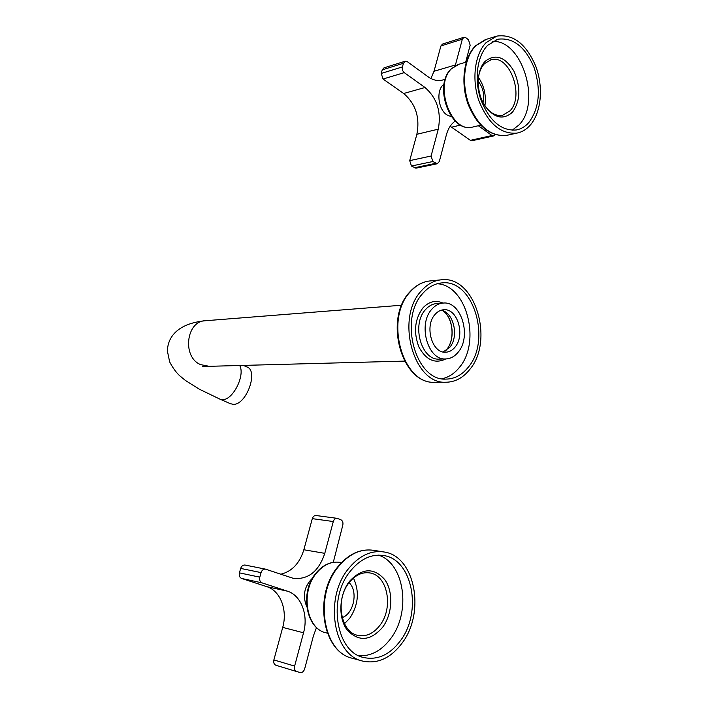 <?xml version="1.0" encoding="UTF-8"?>
<svg xmlns="http://www.w3.org/2000/svg" width="708" height="708" viewBox="0 0 708 708"><rect width="100%" height="100%" fill="white"/><g stroke="black" fill="none" stroke-linecap="round" stroke-linejoin="round"><path stroke-width="1.06" d="M486.184 42.533L496.866 36.081C513.442 33.895 526.469 44.117 535.965 66.756C543.62 87.633 541.169 112.811 530.115 125.272C526.318 129.537 521.902 132.148 516.884 133.122C500.857 134.405 488.201 123.643 478.927 100.837C471.493 79.517 474.732 54.109 486.184 42.533M487.662 45.312L497.724 39.241C513.203 37.223 525.371 46.799 534.239 67.959C541.151 90.146 539.31 108.377 528.726 122.661C525.194 126.608 521.097 129.042 516.433 129.953C501.441 131.175 489.6 121.139 480.918 99.828C473.971 79.915 476.971 56.162 487.662 45.312M492.352 41.542C521.699 38.71 541.531 102.51 519.088 124.838L512.149 130.272M485.122 61.366C495.326 53.436 504.91 56.658 513.884 71.03C520.955 87.181 520.46 100.943 512.388 112.324C502.547 120.741 492.918 117.82 483.52 103.554C475.953 89.889 476.741 69.862 485.122 61.366M478.369 77.889C479.219 71.844 481.263 67.092 484.511 63.632L490.989 59.755C509.627 53.888 524.929 96.279 509.857 110.952L502.521 115.298C495.936 116.324 489.963 113.032 484.599 105.412M478.449 77.331C484.201 85.933 486.352 95.447 484.9 105.864M348.354 568.869C359.009 555.762 370.859 550.134 383.913 551.966C414.808 555.798 425.747 611.907 402.206 642.935C390.781 658.21 377.559 664.246 362.54 661.051C333.105 655.05 324.096 597.995 348.354 568.869M350.177 571.374C360.16 559.055 371.275 553.771 383.532 555.523C412.366 559.17 422.534 611.65 400.507 640.607C389.851 654.812 377.532 660.44 363.558 657.502C336.008 651.962 327.521 598.649 350.177 571.374M378.461 555.134C404.321 563.09 411.392 611.42 390.931 638.28C381.869 650.466 371.204 656.307 358.956 655.803M349.389 581.436C362.027 567.913 373.815 567.312 384.78 579.631C393.506 591.729 392.604 613.668 382.754 627.093C370.62 641.059 358.779 642.059 347.221 630.085C337.937 617.951 338.999 594.817 349.389 581.436M353.451 578.047C359.637 591.516 358.434 604.88 349.832 618.137L344.46 623.704M380.037 625.164C373.541 633.616 366.089 637.014 357.69 635.35C340.566 632.155 335.123 599.641 349.026 582.764C355.266 575.02 362.257 571.754 370.01 572.967C387.621 575.436 393.71 607.659 380.037 625.164M431.747 309.308C435.11 305.405 438.978 303.325 443.35 303.051C461.404 301.077 471.873 336.725 458.094 352.274C454.518 356.611 450.315 358.841 445.491 358.947C427.791 360.354 417.658 324.37 431.747 309.308M434.96 314.547C437.535 311.547 440.509 309.945 443.872 309.75C457.554 308.299 465.483 335.424 454.978 347.194C452.279 350.46 449.12 352.133 445.491 352.239C432.013 353.354 424.278 326.034 434.96 314.547M421.304 290.891C427.296 284.085 434.137 280.377 441.81 279.757C475.192 275.695 494.6 340.849 469.581 369.682C462.882 377.992 454.934 382.178 445.721 382.231C413.534 384.373 395.241 318.113 421.304 290.891M468.156 367.346C461.881 375.107 454.447 379.028 445.854 379.099C415.605 381.161 398.392 318.989 422.835 293.377C428.482 286.944 434.924 283.448 442.173 282.881C473.475 279.129 491.671 340.318 468.156 367.346M437.137 283.766C466.749 284.846 481.44 342.106 459.306 367.514C454.394 373.62 448.606 377.355 441.96 378.727M443.412 310.998C453.421 318.644 455.2 339.813 446.677 349.646L445.438 351.026M440.987 310.281C453.58 311.794 459.333 336.574 449.713 347.389L443.102 351.982M243.012 365.213L246.49 366.815C259.163 369.886 246.419 405.622 233.02 404.312L230.135 403.578M443.102 310.874C453.27 318.308 455.2 339.681 446.624 349.566L445.146 351.177M312.547 578.082C304.272 586.197 302.334 595.72 306.732 606.641M342.194 617.597C353.965 613.544 358.337 591.118 349.097 582.666M296.652 671.547L275.943 665.272C274.04 664.423 273.35 662.635 273.872 659.927L282.722 627.394C287.749 609.951 280.35 590.737 266.81 586.667L241.632 578.454C239.605 577.498 238.861 575.639 239.419 572.869L240.685 568.427C241.561 565.975 243.021 564.86 245.065 565.055L265.5 569.144C263.429 568.949 261.96 570.099 261.066 572.604L240.685 568.427M265.5 569.144L293.431 578.383C308.307 579.728 318.768 571.383 324.786 553.346L333.3 521.53L312.308 518.645L303.847 549.753C299.67 563.311 291.962 571.48 280.713 574.25M312.308 518.645C313.042 516.477 314.281 515.442 316.051 515.521L337.07 518.327C335.291 518.247 334.034 519.318 333.3 521.53M337.07 518.327L340.787 519.699C342.628 520.69 343.3 522.522 342.796 525.177L333.309 562.294M273.872 659.927L294.625 666.095C294.094 668.874 294.794 670.697 296.714 671.565L300.121 672.511C302.219 672.795 303.732 671.591 304.652 668.91L313.44 635.802L316.52 627.518M294.625 666.095L303.537 632.793C308.591 614.942 301.13 595.313 287.457 591.189L262.031 582.87L241.632 578.454M239.419 572.869L259.801 577.153C259.234 579.994 259.986 581.896 262.031 582.87M259.801 577.153L261.066 572.604M444.031 84.199C435.96 89.5 437.81 109.094 446.898 114.908L451.589 116.838M483.024 102.625C484.679 94.633 483.06 87.482 478.165 81.163M472.077 140.706L470.404 140.334L450.182 126.236M415.977 168.177L411.463 166.026L409.702 160.636L416.87 134.29C420.074 117.422 415.676 103.819 403.684 93.5L383.055 79.022L381.223 73.437L382.24 69.853L384.028 67.826L405.082 61.26M455.226 65.755L462.342 39.197L440.898 45.967L434.013 71.278L430.906 78.508M440.898 45.967L442.518 44.073L463.837 37.303M462.342 39.197L463.97 37.267L465.891 37.745L468.492 39.763L470.165 45.232L465.643 62.277M495.104 134.644L493.582 135.936L492.007 135.529L478.343 125.732M409.702 160.636L431.092 156.017L432.862 161.521L437.27 163.752L439.305 161.53L446.394 134.803C448.129 128.529 451.084 123.953 455.253 121.077M431.092 156.017L438.279 129.166C441.482 111.97 437.057 98.076 425.004 87.5L404.259 72.632L383.055 79.022M381.223 73.437L402.418 66.924C401.976 69.26 402.587 71.172 404.259 72.632M402.418 66.924L403.445 63.269L382.24 69.853M445.279 79.031L442.261 80.146C437.535 81.234 432.765 80.084 427.959 76.685L407.304 61.684L405.233 61.215L403.445 63.269M507.84 135.104L506.45 135.414C490.44 136.715 477.803 126.077 468.546 103.492C461.138 82.385 464.377 57.206 475.82 45.701L486.485 39.285L495.299 36.568M511.973 112.094L510.716 113.935M473.351 126.9L472.404 127.121C451.2 133.281 433.606 84.845 451.624 68.623L459.067 64.216L466.262 62.1M362.54 661.051L352.283 658.254C322.945 652.263 313.989 595.791 338.167 567.011C348.787 554.045 360.602 548.488 373.612 550.311L383.355 551.877M327.397 633.156L326.078 632.819C306.378 629.04 300.21 592.269 316.272 573.338C323.441 564.683 331.468 561.037 340.353 562.4L341.468 562.595M435.641 382.285L434.535 382.293C402.418 384.4 384.196 318.857 410.197 291.9C416.18 285.165 422.995 281.483 430.659 280.872L440.358 279.908M445.801 358.947C435.128 364.107 426.172 360.16 418.95 347.097C413.384 332.468 414.64 319.476 422.711 308.148C428.774 301.519 435.526 299.829 442.969 303.077M445.491 358.947L439.075 359.115C421.402 360.514 411.286 324.751 425.366 309.768C428.721 305.9 432.588 303.821 436.96 303.546L442.606 303.104M239.57 365.301C245.658 375.072 232.693 400.71 222.215 399.631L220.294 399.321L231.082 403.985M208.117 366.098L200.762 364.664C181.797 357.434 186.098 320.538 205.762 320.706C174.664 323.627 167.177 339.973 167.495 351.54L169.663 361.93C172.823 367.912 176.195 372.541 179.797 375.842L185.407 380.444L199.214 389.135L220.294 399.321M303.537 632.793L282.722 627.394M266.81 586.667L287.457 591.189M303.847 549.753L324.786 553.346M492.007 135.529L470.404 140.334M460.589 125.051L451.66 127.183M435.606 163.353L414.189 167.814M432.862 161.521L411.463 166.026M438.279 129.166L416.87 134.29M403.684 93.5L425.004 87.5M434.013 71.278L455.448 64.968M497.724 39.241L496.264 39.683M502.521 115.298L497.379 116.528M490.989 59.755L490.104 60.012M516.884 133.122L506.45 135.414C489.927 136.724 477.077 126.148 467.882 103.678C460.501 82.73 463.678 57.684 475.404 45.923L485.263 39.657M480.626 125.201L472.404 127.121C450.297 133.192 432.942 85.403 451.235 68.818L458.262 64.446M383.532 555.523L383.028 555.444M352.283 658.254C322.335 651.926 313.44 595.738 337.592 567.064C348.265 554.054 360.275 548.47 373.612 550.311M326.078 632.819C305.829 628.757 299.696 592.215 315.733 573.383C322.963 564.683 331.167 561.019 340.353 562.4M442.173 282.881L440.819 283.014M443.872 309.75L443.314 309.794M445.721 382.231L434.535 382.293C401.64 384.17 383.577 319.131 409.684 292.085C415.773 285.262 422.764 281.527 430.659 280.872M404.551 361.107L202.647 366.487M205.762 320.706L401.693 305.219M275.943 665.272L296.714 671.565M493.582 135.936L471.97 140.733M437.27 163.752L415.853 168.203"/></g></svg>
